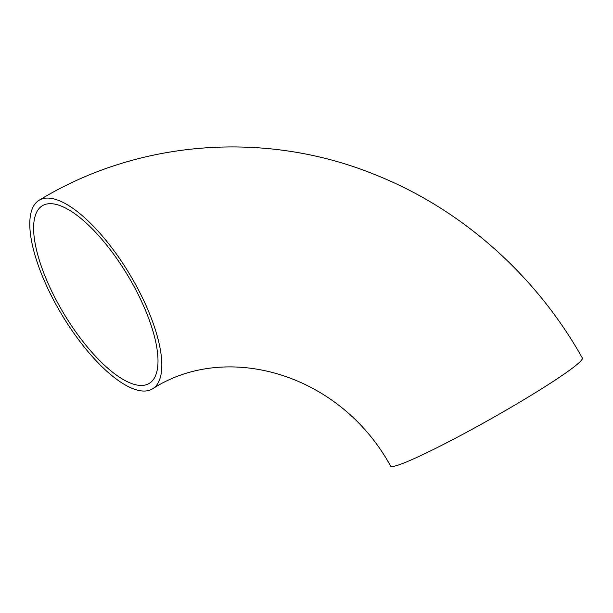 <?xml version="1.0" encoding="UTF-8"?>
<svg xmlns="http://www.w3.org/2000/svg" width="613" height="613" viewBox="0 0 613 613"><rect width="100%" height="100%" fill="white"/><g stroke="black" fill="none" stroke-linecap="round" stroke-linejoin="round"><path stroke-width="0.92" d="M57.584 307.412A110.041 39.508 -121 0 0 152.53 388.857A110.041 39.508 -121 0 0 129.657 274.195A110.041 39.508 -121 0 0 39.086 200.267A110.041 39.508 -121 0 0 57.584 307.412M152.53 388.857C225.454 341.541 339.181 372.244 390.619 466.064A110.041 8.107 -29.4 0 0 490.461 419.116A110.041 8.107 -29.4 0 0 582.35 358.03C535.938 275.168 461.52 208.979 375.087 174.674C265.919 130.186 138.523 139.565 39.086 200.267M45.055 204.497A103.658 37.217 -121 0 0 42.374 205.73A103.658 37.217 -121 0 0 63.913 313.741A103.658 37.217 -121 0 0 149.243 383.386A103.658 37.217 -121 0 0 129.78 278.9A103.658 37.217 -121 0 0 45.055 204.497"/></g></svg>
